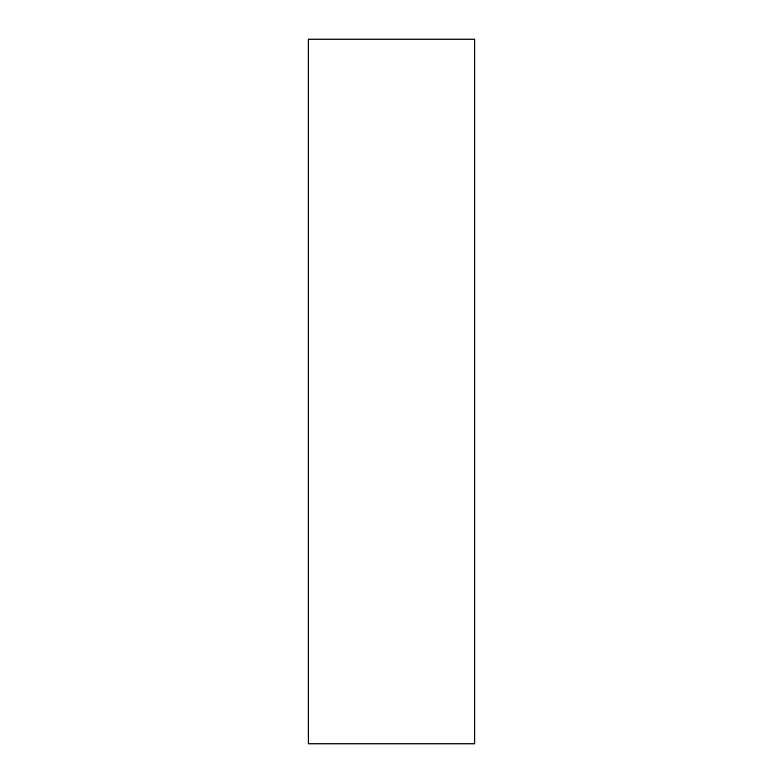 <?xml version="1.0" encoding="UTF-8"?>
<svg xmlns="http://www.w3.org/2000/svg" width="783" height="783" viewBox="0 0 783 783"><rect width="100%" height="100%" fill="white"/><g stroke="black" fill="none" stroke-linecap="round" stroke-linejoin="round"><path stroke-width="1.17" d="M474.733 391.5L474.733 39.15L308.267 39.15L308.267 743.85L474.733 743.85L474.733 391.5"/></g></svg>
